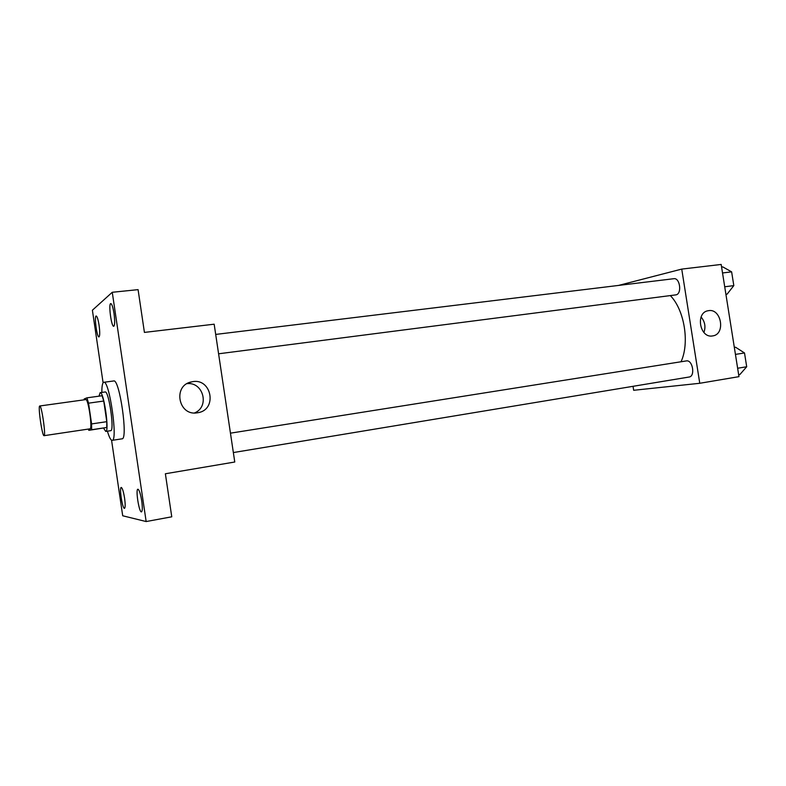 <?xml version="1.0" encoding="UTF-8"?>
<svg xmlns="http://www.w3.org/2000/svg" width="786" height="786" viewBox="0 0 786 786"><rect width="100%" height="100%" fill="white"/><g stroke="black" fill="none" stroke-linecap="round" stroke-linejoin="round"><path stroke-width="1.18" d="M44.065 435.68L44.055 435.68C42.198 436.603 37.738 405.615 39.772 405.979C41.589 404.908 46.089 436.014 44.065 435.68L90.036 428.822C92.719 429.048 88.287 398.443 85.812 399.593L39.772 405.979M86.951 397.834L102.082 395.741L103.742 401.037L106.788 421.679L91.598 423.919L88.543 403.169L86.951 397.834L84.2 398.954L84.171 399.819M106.788 421.679L106.758 427.476L88.818 430.335L88.376 429.068M88.818 430.335L91.638 429.736L91.598 423.919M106.758 427.476L91.638 429.736M103.536 428.124L105.746 431.426C109.647 431.936 103.762 391.064 100.156 392.656L98.997 396.164M100.156 392.656L105.137 391.978C108.822 390.377 114.697 431.052 110.718 430.679L105.746 431.426M103.742 401.037L88.543 403.169M101.836 392.43C101.826 386.044 102.485 382.664 103.801 382.291C109.333 379.805 118.165 441.172 112.162 440.347C110.787 440.337 109.205 437.281 107.407 431.18M112.162 440.347L122.027 438.824C128.315 439.6 119.511 378.449 113.705 380.964L103.801 382.291M114.029 313.555C114.982 321.052 114.884 325.296 113.744 326.278C111.357 327.074 108.262 303.367 110.797 303.593C111.936 303.995 113.007 307.316 114.029 313.555M141.716 500.869C142.58 507.432 142.502 511.106 141.49 511.882C139.112 512.826 135.379 489.138 137.914 489.216C139.24 489.766 140.507 493.657 141.716 500.869M124.581 498.167C125.387 504.248 125.357 507.648 124.502 508.355C122.478 509.19 119.069 487.32 121.241 487.428C122.37 487.949 123.49 491.525 124.581 498.167M99.085 325.286C99.969 332.154 99.93 336.035 98.977 336.929C96.933 337.646 94.035 315.766 96.197 315.992C97.179 316.385 98.142 319.48 99.085 325.286M111.563 440.209L122.704 515.773L146.157 521.55L112.26 292.284L92.394 310.215L103.104 382.811M146.157 521.55L171.761 516.805L165.374 473.762L234.768 462.011L214.165 324.196L144.418 332.409L138.081 289.641L112.26 292.284M197.384 412.788C178.196 416.482 172.448 385.002 191.725 381.868C211.631 377.044 217.948 410.066 197.64 412.748L197.384 412.788M187.068 383.647C203.476 381.721 209.872 406.952 194.506 412.945M670.34 295.605C684.439 309.92 689.803 342.981 681.03 361.766M233.354 452.559L689.096 377.025C695.512 376.396 692.702 359.624 686.394 360.912L230.455 433.165M215.688 334.423L673.818 278.706C679.988 277.517 682.179 293.905 675.98 294.858L218.587 353.798M633.035 386.319L633.663 390.288L699.766 383.283L681.737 269.097L618.494 285.436M699.766 383.283L738.968 376.651L721.175 264.45L681.737 269.097M712.578 335.927C699.697 338.511 695.207 312.386 708.245 310.716C721.312 307.778 725.989 334.374 712.656 335.917L712.578 335.927M701.092 317.023C704.954 321.641 705.897 326.799 703.912 332.478M738.673 374.735L739.862 374.539L746.7 366.757L744.509 352.963L735.529 347.216L734.33 347.402M746.7 366.757L737.641 368.251M744.509 352.963L735.441 354.398M745.04 356.313L746.13 363.191M725.91 294.308L727.109 294.151L733.819 285.613L731.628 271.858L722.786 266.906L721.587 267.043M733.819 285.613L724.712 286.782M731.628 271.858L722.521 272.968M732.228 275.621L733.318 282.488M188.886 382.743L191.725 381.868"/></g></svg>
